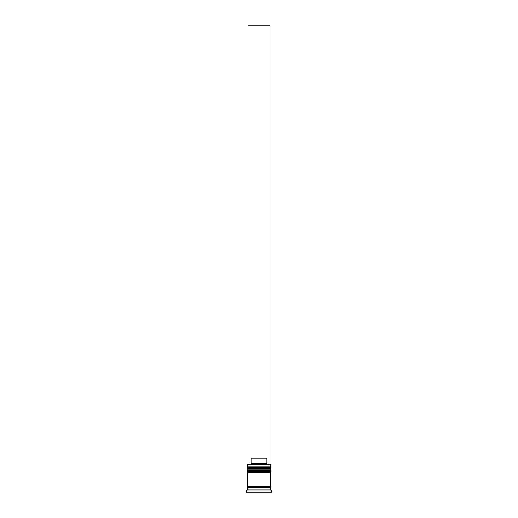 <?xml version="1.0" encoding="UTF-8"?>
<svg xmlns="http://www.w3.org/2000/svg" width="518" height="518" viewBox="0 0 518 518"><rect width="100%" height="100%" fill="white"/><g stroke="black" fill="none" stroke-linecap="round" stroke-linejoin="round"><path stroke-width="0.78" d="M269.859 467.527L248.141 467.527A0.66 0.66 0 0 0 247.481 468.188L270.519 468.188A0.66 0.66 0 0 0 269.859 467.527L248.141 467.527L269.859 467.527A0.66 0.66 0 0 1 270.519 468.188L247.481 468.408A0.66 0.66 0 0 0 248.141 469.062A0.66 0.66 0 0 1 247.481 468.408L270.519 468.408L247.481 468.188A0.66 0.66 0 0 1 248.141 467.527L247.481 466.873L248.141 467.527L269.859 467.527L270.519 466.873L247.481 466.873L270.519 466.873L270.299 464.678L247.481 464.899L270.519 464.899L247.481 464.899L247.481 466.873L247.701 464.678L270.299 464.678L270.519 466.873L269.859 467.527M269.859 469.062A0.66 0.66 0 0 0 270.519 468.408L270.519 468.408A0.66 0.66 0 0 1 269.859 469.062M269.859 470.817L248.141 470.817A0.66 0.66 0 0 0 247.481 471.477L270.519 471.477A0.66 0.66 0 0 0 269.859 470.817L248.141 470.817L269.859 470.817A0.66 0.66 0 0 1 270.519 471.477L247.481 471.697A0.66 0.66 0 0 0 248.141 472.358A0.66 0.66 0 0 1 247.481 471.697L270.519 471.697L247.481 471.477A0.66 0.66 0 0 1 248.141 470.817L247.481 470.163L248.141 470.817L269.859 470.817L270.519 470.163L247.481 470.163L270.519 470.163L270.519 469.062L247.481 469.062L247.481 470.163L247.481 469.062L270.519 469.062L270.519 470.163L269.859 470.817M269.859 472.358A0.66 0.66 0 0 0 270.519 471.697L270.519 471.697A0.66 0.66 0 0 1 269.859 472.358M247.591 487.71A0.55 0.55 0 0 0 248.141 487.166L269.859 487.166A0.55 0.55 0 0 0 270.409 487.71A0.55 0.55 0 0 1 269.859 487.166A0.55 0.55 0 0 1 270.409 486.616A0.55 0.55 0 0 0 269.859 487.166L248.141 487.166A0.55 0.55 0 0 1 247.591 487.71M271.613 491.006L270.519 489.905L247.481 489.905L246.387 491.006L271.613 491.006L246.387 491.006L246.387 492.1L271.613 492.1L271.613 491.006L271.613 492.1L246.387 492.1L246.387 491.006L247.481 489.905L270.519 489.905L270.519 487.71L247.481 487.71L247.481 489.905L247.481 487.71L270.519 487.71L270.519 489.905L271.613 491.006M270.519 486.616L270.519 472.358L247.481 472.358L247.481 486.616L270.519 486.616L247.481 486.616L247.481 472.358L270.519 472.358L270.519 486.616M247.591 486.616A0.55 0.55 0 0 1 248.141 487.166A0.55 0.55 0 0 0 247.591 486.616M266.932 463.578L251.068 463.578L249.961 464.678L251.068 463.578L266.932 463.578L266.932 458.093L251.068 458.093L251.068 463.578L251.068 458.093L266.932 458.093L266.932 463.578L268.039 464.678L266.932 463.578M248.031 464.678L248.031 25.9L269.969 25.9L269.969 464.678L269.969 25.9L248.031 25.9L248.031 464.678"/></g></svg>
